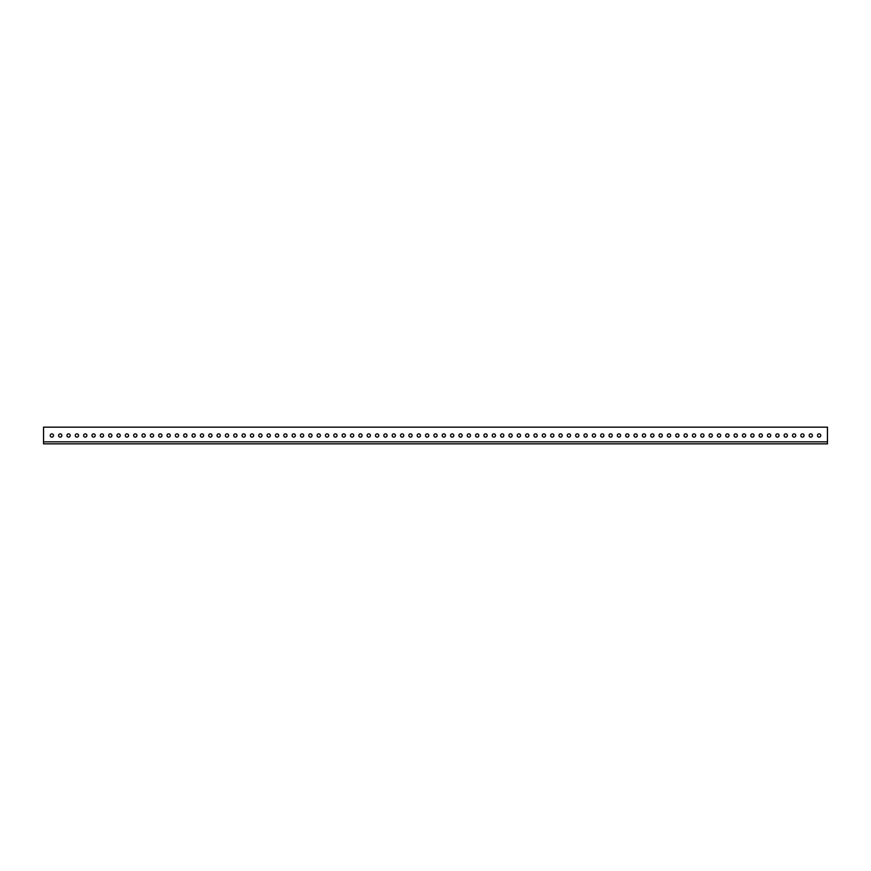 <?xml version="1.0" encoding="UTF-8"?>
<svg xmlns="http://www.w3.org/2000/svg" width="871" height="871" viewBox="0 0 871 871"><rect width="100%" height="100%" fill="white"/><g stroke="black" fill="none" stroke-linecap="round" stroke-linejoin="round"><path stroke-width="1.31" d="M58.597 435.5A1.633 1.633 0 0 0 60.23 437.133A1.633 1.633 0 0 0 61.863 435.5A1.633 1.633 0 0 0 60.23 433.867A1.633 1.633 0 0 0 58.597 435.5M66.936 435.5A1.633 1.633 0 0 0 68.569 437.133A1.633 1.633 0 0 0 70.203 435.5A1.633 1.633 0 0 0 68.569 433.867A1.633 1.633 0 0 0 66.936 435.5M75.276 435.5A1.633 1.633 0 0 0 76.909 437.133A1.633 1.633 0 0 0 78.542 435.5A1.633 1.633 0 0 0 76.909 433.867A1.633 1.633 0 0 0 75.276 435.5M83.616 435.5A1.633 1.633 0 0 0 85.249 437.133A1.633 1.633 0 0 0 86.882 435.5A1.633 1.633 0 0 0 85.249 433.867A1.633 1.633 0 0 0 83.616 435.5M91.956 435.5A1.633 1.633 0 0 0 93.589 437.133A1.633 1.633 0 0 0 95.222 435.5A1.633 1.633 0 0 0 93.589 433.867A1.633 1.633 0 0 0 91.956 435.5M100.296 435.5A1.633 1.633 0 0 0 101.929 437.133A1.633 1.633 0 0 0 103.562 435.5A1.633 1.633 0 0 0 101.929 433.867A1.633 1.633 0 0 0 100.296 435.5M108.635 435.5A1.633 1.633 0 0 0 110.269 437.133A1.633 1.633 0 0 0 111.902 435.5A1.633 1.633 0 0 0 110.269 433.867A1.633 1.633 0 0 0 108.635 435.5M116.964 435.5A1.633 1.633 0 0 0 118.608 437.133A1.633 1.633 0 0 0 120.242 435.5A1.633 1.633 0 0 0 118.608 433.867A1.633 1.633 0 0 0 116.964 435.5M125.304 435.5A1.633 1.633 0 0 0 126.948 437.133A1.633 1.633 0 0 0 128.581 435.5A1.633 1.633 0 0 0 126.948 433.867A1.633 1.633 0 0 0 125.304 435.5M133.644 435.5A1.633 1.633 0 0 0 135.288 437.133A1.633 1.633 0 0 0 136.921 435.5A1.633 1.633 0 0 0 135.288 433.867A1.633 1.633 0 0 0 133.644 435.5M141.984 435.5A1.633 1.633 0 0 0 143.617 437.133A1.633 1.633 0 0 0 145.261 435.5A1.633 1.633 0 0 0 143.617 433.867A1.633 1.633 0 0 0 141.984 435.5M150.324 435.5A1.633 1.633 0 0 0 151.957 437.133A1.633 1.633 0 0 0 153.601 435.5A1.633 1.633 0 0 0 151.957 433.867A1.633 1.633 0 0 0 150.324 435.5M158.664 435.5A1.633 1.633 0 0 0 160.297 437.133A1.633 1.633 0 0 0 161.941 435.5A1.633 1.633 0 0 0 160.297 433.867A1.633 1.633 0 0 0 158.664 435.5M167.003 435.5A1.633 1.633 0 0 0 168.636 437.133A1.633 1.633 0 0 0 170.27 435.5A1.633 1.633 0 0 0 168.636 433.867A1.633 1.633 0 0 0 167.003 435.5M175.343 435.5A1.633 1.633 0 0 0 176.976 437.133A1.633 1.633 0 0 0 178.609 435.5A1.633 1.633 0 0 0 176.976 433.867A1.633 1.633 0 0 0 175.343 435.5M183.683 435.5A1.633 1.633 0 0 0 185.316 437.133A1.633 1.633 0 0 0 186.949 435.5A1.633 1.633 0 0 0 185.316 433.867A1.633 1.633 0 0 0 183.683 435.5M192.023 435.5A1.633 1.633 0 0 0 193.656 437.133A1.633 1.633 0 0 0 195.289 435.5A1.633 1.633 0 0 0 193.656 433.867A1.633 1.633 0 0 0 192.023 435.5M200.363 435.5A1.633 1.633 0 0 0 201.996 437.133A1.633 1.633 0 0 0 203.629 435.5A1.633 1.633 0 0 0 201.996 433.867A1.633 1.633 0 0 0 200.363 435.5M208.702 435.5A1.633 1.633 0 0 0 210.336 437.133A1.633 1.633 0 0 0 211.969 435.5A1.633 1.633 0 0 0 210.336 433.867A1.633 1.633 0 0 0 208.702 435.5M217.042 435.5A1.633 1.633 0 0 0 218.675 437.133A1.633 1.633 0 0 0 220.309 435.5A1.633 1.633 0 0 0 218.675 433.867A1.633 1.633 0 0 0 217.042 435.5M225.382 435.5A1.633 1.633 0 0 0 227.015 437.133A1.633 1.633 0 0 0 228.648 435.5A1.633 1.633 0 0 0 227.015 433.867A1.633 1.633 0 0 0 225.382 435.5M233.722 435.5A1.633 1.633 0 0 0 235.355 437.133A1.633 1.633 0 0 0 236.988 435.5A1.633 1.633 0 0 0 235.355 433.867A1.633 1.633 0 0 0 233.722 435.5M242.062 435.5A1.633 1.633 0 0 0 243.695 437.133A1.633 1.633 0 0 0 245.328 435.5A1.633 1.633 0 0 0 243.695 433.867A1.633 1.633 0 0 0 242.062 435.5M250.402 435.5A1.633 1.633 0 0 0 252.035 437.133A1.633 1.633 0 0 0 253.668 435.5A1.633 1.633 0 0 0 252.035 433.867A1.633 1.633 0 0 0 250.402 435.5M258.741 435.5A1.633 1.633 0 0 0 260.375 437.133A1.633 1.633 0 0 0 262.008 435.5A1.633 1.633 0 0 0 260.375 433.867A1.633 1.633 0 0 0 258.741 435.5M267.081 435.5A1.633 1.633 0 0 0 268.714 437.133A1.633 1.633 0 0 0 270.348 435.5A1.633 1.633 0 0 0 268.714 433.867A1.633 1.633 0 0 0 267.081 435.5M275.421 435.5A1.633 1.633 0 0 0 277.054 437.133A1.633 1.633 0 0 0 278.687 435.5A1.633 1.633 0 0 0 277.054 433.867A1.633 1.633 0 0 0 275.421 435.5M283.761 435.5A1.633 1.633 0 0 0 285.394 437.133A1.633 1.633 0 0 0 287.027 435.5A1.633 1.633 0 0 0 285.394 433.867A1.633 1.633 0 0 0 283.761 435.5M292.101 435.5A1.633 1.633 0 0 0 293.734 437.133A1.633 1.633 0 0 0 295.367 435.5A1.633 1.633 0 0 0 293.734 433.867A1.633 1.633 0 0 0 292.101 435.5M300.441 435.5A1.633 1.633 0 0 0 302.074 437.133A1.633 1.633 0 0 0 303.707 435.5A1.633 1.633 0 0 0 302.074 433.867A1.633 1.633 0 0 0 300.441 435.5M308.78 435.5A1.633 1.633 0 0 0 310.414 437.133A1.633 1.633 0 0 0 312.047 435.5A1.633 1.633 0 0 0 310.414 433.867A1.633 1.633 0 0 0 308.78 435.5M317.109 435.5A1.633 1.633 0 0 0 318.753 437.133A1.633 1.633 0 0 0 320.386 435.5A1.633 1.633 0 0 0 318.753 433.867A1.633 1.633 0 0 0 317.109 435.5M325.449 435.5A1.633 1.633 0 0 0 327.093 437.133A1.633 1.633 0 0 0 328.726 435.5A1.633 1.633 0 0 0 327.093 433.867A1.633 1.633 0 0 0 325.449 435.5M333.789 435.5A1.633 1.633 0 0 0 335.433 437.133A1.633 1.633 0 0 0 337.066 435.5A1.633 1.633 0 0 0 335.433 433.867A1.633 1.633 0 0 0 333.789 435.5M342.129 435.5A1.633 1.633 0 0 0 343.762 437.133A1.633 1.633 0 0 0 345.406 435.5A1.633 1.633 0 0 0 343.762 433.867A1.633 1.633 0 0 0 342.129 435.5M350.469 435.5A1.633 1.633 0 0 0 352.102 437.133A1.633 1.633 0 0 0 353.746 435.5A1.633 1.633 0 0 0 352.102 433.867A1.633 1.633 0 0 0 350.469 435.5M358.808 435.5A1.633 1.633 0 0 0 360.442 437.133A1.633 1.633 0 0 0 362.086 435.5A1.633 1.633 0 0 0 360.442 433.867A1.633 1.633 0 0 0 358.808 435.5M367.148 435.5A1.633 1.633 0 0 0 368.781 437.133A1.633 1.633 0 0 0 370.415 435.5A1.633 1.633 0 0 0 368.781 433.867A1.633 1.633 0 0 0 367.148 435.5M375.488 435.5A1.633 1.633 0 0 0 377.121 437.133A1.633 1.633 0 0 0 378.754 435.5A1.633 1.633 0 0 0 377.121 433.867A1.633 1.633 0 0 0 375.488 435.5M383.828 435.5A1.633 1.633 0 0 0 385.461 437.133A1.633 1.633 0 0 0 387.094 435.5A1.633 1.633 0 0 0 385.461 433.867A1.633 1.633 0 0 0 383.828 435.5M392.168 435.5A1.633 1.633 0 0 0 393.801 437.133A1.633 1.633 0 0 0 395.434 435.5A1.633 1.633 0 0 0 393.801 433.867A1.633 1.633 0 0 0 392.168 435.5M400.508 435.5A1.633 1.633 0 0 0 402.141 437.133A1.633 1.633 0 0 0 403.774 435.5A1.633 1.633 0 0 0 402.141 433.867A1.633 1.633 0 0 0 400.508 435.5M408.847 435.5A1.633 1.633 0 0 0 410.481 437.133A1.633 1.633 0 0 0 412.114 435.5A1.633 1.633 0 0 0 410.481 433.867A1.633 1.633 0 0 0 408.847 435.5M417.187 435.5A1.633 1.633 0 0 0 418.82 437.133A1.633 1.633 0 0 0 420.453 435.5A1.633 1.633 0 0 0 418.82 433.867A1.633 1.633 0 0 0 417.187 435.5M425.527 435.5A1.633 1.633 0 0 0 427.16 437.133A1.633 1.633 0 0 0 428.793 435.5A1.633 1.633 0 0 0 427.16 433.867A1.633 1.633 0 0 0 425.527 435.5M433.867 435.5A1.633 1.633 0 0 0 435.5 437.133A1.633 1.633 0 0 0 437.133 435.5A1.633 1.633 0 0 0 435.5 433.867A1.633 1.633 0 0 0 433.867 435.5M442.207 435.5A1.633 1.633 0 0 0 443.84 437.133A1.633 1.633 0 0 0 445.473 435.5A1.633 1.633 0 0 0 443.84 433.867A1.633 1.633 0 0 0 442.207 435.5M450.547 435.5A1.633 1.633 0 0 0 452.18 437.133A1.633 1.633 0 0 0 453.813 435.5A1.633 1.633 0 0 0 452.18 433.867A1.633 1.633 0 0 0 450.547 435.5M458.886 435.5A1.633 1.633 0 0 0 460.519 437.133A1.633 1.633 0 0 0 462.153 435.5A1.633 1.633 0 0 0 460.519 433.867A1.633 1.633 0 0 0 458.886 435.5M467.226 435.5A1.633 1.633 0 0 0 468.859 437.133A1.633 1.633 0 0 0 470.492 435.5A1.633 1.633 0 0 0 468.859 433.867A1.633 1.633 0 0 0 467.226 435.5M475.566 435.5A1.633 1.633 0 0 0 477.199 437.133A1.633 1.633 0 0 0 478.832 435.5A1.633 1.633 0 0 0 477.199 433.867A1.633 1.633 0 0 0 475.566 435.5M483.906 435.5A1.633 1.633 0 0 0 485.539 437.133A1.633 1.633 0 0 0 487.172 435.5A1.633 1.633 0 0 0 485.539 433.867A1.633 1.633 0 0 0 483.906 435.5M492.246 435.5A1.633 1.633 0 0 0 493.879 437.133A1.633 1.633 0 0 0 495.512 435.5A1.633 1.633 0 0 0 493.879 433.867A1.633 1.633 0 0 0 492.246 435.5M500.585 435.5A1.633 1.633 0 0 0 502.219 437.133A1.633 1.633 0 0 0 503.852 435.5A1.633 1.633 0 0 0 502.219 433.867A1.633 1.633 0 0 0 500.585 435.5M508.914 435.5A1.633 1.633 0 0 0 510.558 437.133A1.633 1.633 0 0 0 512.192 435.5A1.633 1.633 0 0 0 510.558 433.867A1.633 1.633 0 0 0 508.914 435.5M517.254 435.5A1.633 1.633 0 0 0 518.898 437.133A1.633 1.633 0 0 0 520.531 435.5A1.633 1.633 0 0 0 518.898 433.867A1.633 1.633 0 0 0 517.254 435.5M525.594 435.5A1.633 1.633 0 0 0 527.238 437.133A1.633 1.633 0 0 0 528.871 435.5A1.633 1.633 0 0 0 527.238 433.867A1.633 1.633 0 0 0 525.594 435.5M533.934 435.5A1.633 1.633 0 0 0 535.567 437.133A1.633 1.633 0 0 0 537.211 435.5A1.633 1.633 0 0 0 535.567 433.867A1.633 1.633 0 0 0 533.934 435.5M542.274 435.5A1.633 1.633 0 0 0 543.907 437.133A1.633 1.633 0 0 0 545.551 435.5A1.633 1.633 0 0 0 543.907 433.867A1.633 1.633 0 0 0 542.274 435.5M550.614 435.5A1.633 1.633 0 0 0 552.247 437.133A1.633 1.633 0 0 0 553.891 435.5A1.633 1.633 0 0 0 552.247 433.867A1.633 1.633 0 0 0 550.614 435.5M558.953 435.5A1.633 1.633 0 0 0 560.586 437.133A1.633 1.633 0 0 0 562.22 435.5A1.633 1.633 0 0 0 560.586 433.867A1.633 1.633 0 0 0 558.953 435.5M567.293 435.5A1.633 1.633 0 0 0 568.926 437.133A1.633 1.633 0 0 0 570.559 435.5A1.633 1.633 0 0 0 568.926 433.867A1.633 1.633 0 0 0 567.293 435.5M575.633 435.5A1.633 1.633 0 0 0 577.266 437.133A1.633 1.633 0 0 0 578.899 435.5A1.633 1.633 0 0 0 577.266 433.867A1.633 1.633 0 0 0 575.633 435.5M583.973 435.5A1.633 1.633 0 0 0 585.606 437.133A1.633 1.633 0 0 0 587.239 435.5A1.633 1.633 0 0 0 585.606 433.867A1.633 1.633 0 0 0 583.973 435.5M592.313 435.5A1.633 1.633 0 0 0 593.946 437.133A1.633 1.633 0 0 0 595.579 435.5A1.633 1.633 0 0 0 593.946 433.867A1.633 1.633 0 0 0 592.313 435.5M600.652 435.5A1.633 1.633 0 0 0 602.286 437.133A1.633 1.633 0 0 0 603.919 435.5A1.633 1.633 0 0 0 602.286 433.867A1.633 1.633 0 0 0 600.652 435.5M608.992 435.5A1.633 1.633 0 0 0 610.625 437.133A1.633 1.633 0 0 0 612.259 435.5A1.633 1.633 0 0 0 610.625 433.867A1.633 1.633 0 0 0 608.992 435.5M617.332 435.5A1.633 1.633 0 0 0 618.965 437.133A1.633 1.633 0 0 0 620.598 435.5A1.633 1.633 0 0 0 618.965 433.867A1.633 1.633 0 0 0 617.332 435.5M625.672 435.5A1.633 1.633 0 0 0 627.305 437.133A1.633 1.633 0 0 0 628.938 435.5A1.633 1.633 0 0 0 627.305 433.867A1.633 1.633 0 0 0 625.672 435.5M634.012 435.5A1.633 1.633 0 0 0 635.645 437.133A1.633 1.633 0 0 0 637.278 435.5A1.633 1.633 0 0 0 635.645 433.867A1.633 1.633 0 0 0 634.012 435.5M642.352 435.5A1.633 1.633 0 0 0 643.985 437.133A1.633 1.633 0 0 0 645.618 435.5A1.633 1.633 0 0 0 643.985 433.867A1.633 1.633 0 0 0 642.352 435.5M650.691 435.5A1.633 1.633 0 0 0 652.325 437.133A1.633 1.633 0 0 0 653.958 435.5A1.633 1.633 0 0 0 652.325 433.867A1.633 1.633 0 0 0 650.691 435.5M659.031 435.5A1.633 1.633 0 0 0 660.664 437.133A1.633 1.633 0 0 0 662.298 435.5A1.633 1.633 0 0 0 660.664 433.867A1.633 1.633 0 0 0 659.031 435.5M667.371 435.5A1.633 1.633 0 0 0 669.004 437.133A1.633 1.633 0 0 0 670.637 435.5A1.633 1.633 0 0 0 669.004 433.867A1.633 1.633 0 0 0 667.371 435.5M675.711 435.5A1.633 1.633 0 0 0 677.344 437.133A1.633 1.633 0 0 0 678.977 435.5A1.633 1.633 0 0 0 677.344 433.867A1.633 1.633 0 0 0 675.711 435.5M684.051 435.5A1.633 1.633 0 0 0 685.684 437.133A1.633 1.633 0 0 0 687.317 435.5A1.633 1.633 0 0 0 685.684 433.867A1.633 1.633 0 0 0 684.051 435.5M692.391 435.5A1.633 1.633 0 0 0 694.024 437.133A1.633 1.633 0 0 0 695.657 435.5A1.633 1.633 0 0 0 694.024 433.867A1.633 1.633 0 0 0 692.391 435.5M700.73 435.5A1.633 1.633 0 0 0 702.364 437.133A1.633 1.633 0 0 0 703.997 435.5A1.633 1.633 0 0 0 702.364 433.867A1.633 1.633 0 0 0 700.73 435.5M709.059 435.5A1.633 1.633 0 0 0 710.703 437.133A1.633 1.633 0 0 0 712.336 435.5A1.633 1.633 0 0 0 710.703 433.867A1.633 1.633 0 0 0 709.059 435.5M717.399 435.5A1.633 1.633 0 0 0 719.043 437.133A1.633 1.633 0 0 0 720.676 435.5A1.633 1.633 0 0 0 719.043 433.867A1.633 1.633 0 0 0 717.399 435.5M725.739 435.5A1.633 1.633 0 0 0 727.383 437.133A1.633 1.633 0 0 0 729.016 435.5A1.633 1.633 0 0 0 727.383 433.867A1.633 1.633 0 0 0 725.739 435.5M734.079 435.5A1.633 1.633 0 0 0 735.712 437.133A1.633 1.633 0 0 0 737.356 435.5A1.633 1.633 0 0 0 735.712 433.867A1.633 1.633 0 0 0 734.079 435.5M742.419 435.5A1.633 1.633 0 0 0 744.052 437.133A1.633 1.633 0 0 0 745.696 435.5A1.633 1.633 0 0 0 744.052 433.867A1.633 1.633 0 0 0 742.419 435.5M750.758 435.5A1.633 1.633 0 0 0 752.392 437.133A1.633 1.633 0 0 0 754.036 435.5A1.633 1.633 0 0 0 752.392 433.867A1.633 1.633 0 0 0 750.758 435.5M759.098 435.5A1.633 1.633 0 0 0 760.731 437.133A1.633 1.633 0 0 0 762.365 435.5A1.633 1.633 0 0 0 760.731 433.867A1.633 1.633 0 0 0 759.098 435.5M767.438 435.5A1.633 1.633 0 0 0 769.071 437.133A1.633 1.633 0 0 0 770.704 435.5A1.633 1.633 0 0 0 769.071 433.867A1.633 1.633 0 0 0 767.438 435.5M775.778 435.5A1.633 1.633 0 0 0 777.411 437.133A1.633 1.633 0 0 0 779.044 435.5A1.633 1.633 0 0 0 777.411 433.867A1.633 1.633 0 0 0 775.778 435.5M784.118 435.5A1.633 1.633 0 0 0 785.751 437.133A1.633 1.633 0 0 0 787.384 435.5A1.633 1.633 0 0 0 785.751 433.867A1.633 1.633 0 0 0 784.118 435.5M792.458 435.5A1.633 1.633 0 0 0 794.091 437.133A1.633 1.633 0 0 0 795.724 435.5A1.633 1.633 0 0 0 794.091 433.867A1.633 1.633 0 0 0 792.458 435.5M800.797 435.5A1.633 1.633 0 0 0 802.431 437.133A1.633 1.633 0 0 0 804.064 435.5A1.633 1.633 0 0 0 802.431 433.867A1.633 1.633 0 0 0 800.797 435.5M809.137 435.5A1.633 1.633 0 0 0 810.77 437.133A1.633 1.633 0 0 0 812.403 435.5A1.633 1.633 0 0 0 810.77 433.867A1.633 1.633 0 0 0 809.137 435.5M817.477 435.5A1.633 1.633 0 0 0 819.11 437.133A1.633 1.633 0 0 0 820.743 435.5A1.633 1.633 0 0 0 819.11 433.867A1.633 1.633 0 0 0 817.477 435.5M50.257 435.5A1.633 1.633 0 0 0 51.89 437.133A1.633 1.633 0 0 0 53.523 435.5A1.633 1.633 0 0 0 51.89 433.867A1.633 1.633 0 0 0 50.257 435.5M827.45 443.84L43.55 443.84L43.55 427.16L827.45 427.16L827.45 443.84M827.45 441.837L43.55 441.837"/></g></svg>

